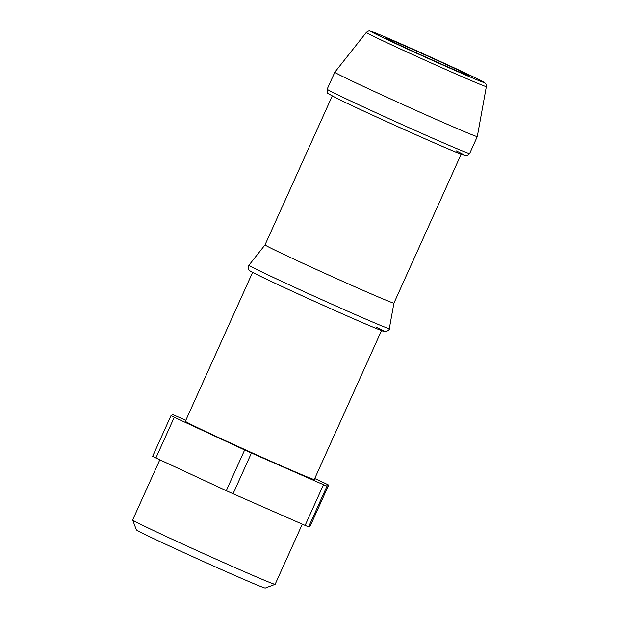 <?xml version="1.0" encoding="UTF-8"?>
<svg xmlns="http://www.w3.org/2000/svg" width="619" height="619" viewBox="0 0 619 619"><rect width="100%" height="100%" fill="white"/><g stroke="black" fill="none" stroke-linecap="round" stroke-linejoin="round"><path stroke-width="0.93" d="M275.115 584.328L265.265 588.05A70.728 1.292 -155.7 0 1 216.046 567.174A70.728 1.292 -155.7 0 1 144.359 534.127A70.728 1.292 -155.7 0 1 136.366 529.849L132.644 520.006A78.172 1.431 24.3 0 0 141.48 524.726A78.172 1.431 24.3 0 0 220.712 561.263A78.172 1.431 24.3 0 0 275.115 584.328A78.172 1.431 24.3 0 0 275.138 584.313L302.296 524.161M159.818 459.801L132.644 519.975A78.172 1.431 24.3 0 0 132.644 520.006M381.536 330.569L314.297 479.485A70.728 1.292 -155.7 0 1 265.628 458.888A70.728 1.292 -155.7 0 1 193.368 425.578A70.728 1.292 -155.7 0 1 185.375 421.276L252.614 272.368M464.652 73.228A46.533 0.851 -155.7 0 1 469.906 76.052A46.533 0.851 -155.7 0 1 437.888 62.504A46.533 0.851 -155.7 0 1 390.349 40.591A46.533 0.851 -155.7 0 1 385.095 37.759A46.533 0.851 -155.7 0 1 417.113 51.315A46.533 0.851 -155.7 0 1 464.652 73.228M343.646 76.98A78.172 1.431 -155.7 0 1 334.809 72.23A78.172 1.431 -155.7 0 1 334.817 72.222L327.157 89.19A78.172 1.431 24.3 0 0 335.985 93.941A78.172 1.431 24.3 0 0 415.852 130.748A78.172 1.431 24.3 0 0 469.643 153.527L477.303 136.567A78.172 1.431 -155.7 0 1 477.303 136.567A78.172 1.431 -155.7 0 1 423.512 113.795A78.172 1.431 -155.7 0 1 343.646 76.98M273.01 249.194A70.728 1.292 -155.7 0 1 265.017 244.892A70.728 1.292 -155.7 0 1 265.025 244.892L248.939 265.218A77.011 1.408 24.3 0 0 257.636 269.907A77.011 1.408 24.3 0 0 336.481 306.243A77.011 1.408 24.3 0 0 389.32 328.604L393.939 303.101A70.728 1.292 -155.7 0 1 345.27 282.496A70.728 1.292 -155.7 0 1 273.01 249.194M314.731 478.533L325.416 483.493A96.781 1.764 -155.7 0 1 328.689 485.103L310.312 525.81L308.641 526.862A96.781 1.764 -155.7 0 1 305.128 525.399L323.505 484.7L251.438 453.046A96.781 1.764 -155.7 0 1 244.652 449.982L174.256 417.268A96.781 1.764 -155.7 0 1 172.562 416.44A96.781 1.764 -155.7 0 1 170.983 415.666L172.662 414.614A96.781 1.764 -155.7 0 1 176.167 416.069L185.816 420.309M174.256 417.268L155.88 457.975A96.781 1.764 -155.7 0 1 154.185 457.147A96.781 1.764 -155.7 0 1 152.607 456.365L170.983 415.666M305.128 525.399L233.054 493.745A96.781 1.764 -155.7 0 1 226.275 490.681L155.88 457.975M251.438 453.046L233.054 493.745M226.275 490.681L244.652 449.982M328.689 485.103L327.018 486.155L308.641 526.862M327.018 486.155A96.781 1.764 -155.7 0 1 323.505 484.7M393.939 303.093A70.728 1.292 -155.7 0 1 393.939 303.101L461.147 154.247M477.187 78.737A62.233 1.137 24.3 0 0 400.145 43.469A62.233 1.137 24.3 0 0 377.807 35.082A62.233 1.137 24.3 0 0 454.857 70.349A62.233 1.137 24.3 0 0 477.187 78.737M366.332 32.374C369.775 29.874 369.466 31.314 370.038 31.012L378.936 34.347C399.185 42.672 458.671 69.545 477.303 78.783L484.894 82.853C485.079 83.511 485.946 82.319 486.356 86.567A65.846 1.199 -155.7 0 1 441.177 67.448A65.846 1.199 -155.7 0 1 373.768 36.382A65.846 1.199 -155.7 0 1 366.332 32.374L334.817 72.222M375.834 326.878A73.406 1.339 -155.7 0 1 349.487 316.982A73.406 1.339 -155.7 0 1 258.618 275.393M456.311 150.858A74.45 1.362 -155.7 0 1 429.594 140.823A74.45 1.362 -155.7 0 1 337.425 98.638M389.32 328.604C389.823 329.2 388.724 330.221 386.047 331.668C384.051 331.436 386.535 332.643 375.021 327.962C351.662 318.39 280.631 286.311 258.51 275.339C248.652 270.426 249.867 270.766 249.132 270.108L248.629 269.42C248.149 266.65 248.258 265.249 248.939 265.218M469.643 153.527C467.384 155.655 466.068 156.383 465.681 155.709L456.025 152.181C432.851 142.726 359.933 109.811 337.316 98.591L328.116 93.593C327.381 93.763 327.056 92.301 327.157 89.19M332.233 96.038L265.017 244.892M486.356 86.567L477.303 136.559"/></g></svg>

